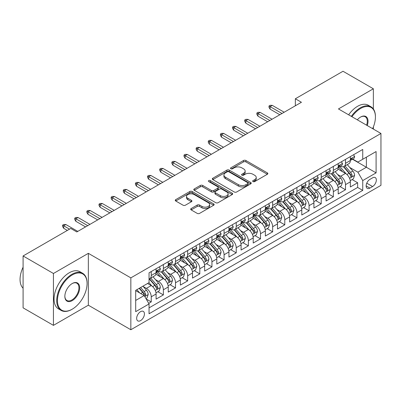 <?xml version="1.0" encoding="UTF-8"?>
<svg xmlns="http://www.w3.org/2000/svg" width="401" height="401" viewBox="0 0 401 401"><rect width="100%" height="100%" fill="white"/><g stroke="black" fill="none" stroke-linecap="round" stroke-linejoin="round"><path stroke-width="0.6" d="M253.016 181.578A1.178 0.682 0 0 0 254.685 181.578L267.347 174.265A1.684 0.972 0 0 0 267.838 173.578A1.684 0.972 0 0 0 267.347 172.891L245.893 160.505A1.684 0.972 0 0 0 243.512 160.505L230.851 167.813A1.178 0.682 0 0 0 230.505 168.295A1.178 0.682 0 0 0 230.851 168.781A1.178 0.682 0 0 0 232.515 168.781L234.154 167.834A5.393 3.113 0 0 1 241.783 167.834L243.572 168.866A5.393 3.113 0 0 1 245.151 171.067A5.393 3.113 0 0 1 243.572 173.267L241.933 174.214A1.178 0.682 0 0 0 241.587 174.696A1.178 0.682 0 0 0 241.933 175.177A1.178 0.682 0 0 0 243.602 175.177L245.237 174.229A5.393 3.113 0 0 1 252.866 174.229L254.655 175.262A5.393 3.113 0 0 1 256.234 177.468A5.393 3.113 0 0 1 254.655 179.668L253.016 180.615A1.178 0.682 0 0 0 252.67 181.097A1.178 0.682 0 0 0 253.016 181.578L253.016 180.615M140.55 320.63A5.494 3.173 120 0 0 144.139 315.787A5.494 3.173 120 0 0 143.297 311.387A5.494 3.173 120 0 0 140.55 311.657A5.494 3.173 120 0 0 136.962 316.499A5.494 3.173 120 0 0 137.804 320.9A5.494 3.173 120 0 0 140.55 320.63M191.192 208.53A1.684 0.972 0 0 0 190.701 209.217A1.684 0.972 0 0 0 191.192 209.908L197.212 213.382A1.684 0.972 0 0 0 199.593 213.382L213.658 205.262A1.684 0.972 0 0 0 214.149 204.575A1.684 0.972 0 0 0 213.658 203.888L192.204 191.503A1.684 0.972 0 0 0 189.823 191.503L175.758 199.623A1.684 0.972 0 0 0 175.267 200.31A1.684 0.972 0 0 0 175.758 200.996L183.031 205.192A1.684 0.972 0 0 0 185.412 205.192L191.432 201.718A1.684 0.972 0 0 0 191.924 201.031A1.684 0.972 0 0 0 191.432 200.345L187.828 198.259A4.506 2.601 0 0 1 186.505 196.42A4.506 2.601 0 0 1 189.287 194.014A4.506 2.601 0 0 1 194.204 194.58L208.325 202.736A4.506 2.601 0 0 1 209.643 204.575A4.506 2.601 0 0 1 206.861 206.981A4.506 2.601 0 0 1 201.949 206.415L199.593 205.056A1.684 0.972 0 0 0 197.212 205.056L191.192 208.53L191.192 209.908M88.345 253.337L53.438 273.487L23.088 255.963L23.088 307.838L53.438 325.361L88.345 305.206L130.841 329.742L130.841 277.868L88.345 253.337L88.345 305.206M373.361 108.982L373.361 88.781L338.454 108.937L380.95 133.468L130.841 277.868M373.361 88.781L343.01 71.258L295.352 98.771L295.352 105.779M23.088 255.963L70.741 228.45L76.812 231.953L301.427 102.275L295.352 98.771M234.274 191.984A1.684 0.972 0 0 0 236.66 191.984L250.72 183.864A1.684 0.972 0 0 0 251.216 183.177A1.684 0.972 0 0 0 250.72 182.49L229.272 170.104A1.684 0.972 0 0 0 226.886 170.104L212.821 178.224A1.684 0.972 0 0 0 212.329 178.911A1.684 0.972 0 0 0 212.821 179.598L234.274 191.984M209.182 181.833A1.178 0.682 0 0 1 210.38 181.999L210.38 180.595L232.189 193.187A1.684 0.972 0 0 1 232.68 193.873A1.684 0.972 0 0 1 232.189 194.565L218.124 202.68A1.684 0.972 0 0 1 215.743 202.68L194.29 190.3L194.29 188.921A1.684 0.972 0 0 0 193.798 189.608A1.684 0.972 0 0 0 194.29 190.3M194.29 188.921L200.31 185.447A1.684 0.972 0 0 1 202.695 185.447L211.392 190.47A1.684 0.972 0 0 0 213.778 190.47L217.768 188.164A1.684 0.972 0 0 0 218.264 187.478A1.684 0.972 0 0 0 217.768 186.786L208.71 181.558A1.178 0.682 0 0 1 208.365 181.077A1.178 0.682 0 0 1 209.096 180.45A1.178 0.682 0 0 1 210.38 180.595M148.716 303.367L151.237 301.913L146.2 299.006M143.332 286.625L146.38 288.384A6.867 3.965 60 0 1 151.237 296.795L156.094 293.993L156.094 299.111L163.377 294.905L157.854 291.712M155.473 279.612L158.52 281.377A6.867 3.965 60 0 1 163.377 289.788L168.235 286.981L168.235 292.098L175.518 287.893L169.994 284.705M167.613 272.605L170.661 274.364A6.867 3.965 60 0 1 175.518 282.775L180.375 279.973L180.375 285.091L187.663 280.885L182.134 277.692M179.753 265.597L182.806 267.357A6.867 3.965 60 0 1 187.663 275.768L192.515 272.961L192.515 278.078L199.803 273.873L194.279 270.685M191.899 258.585L194.946 260.344A6.867 3.965 60 0 1 199.803 268.755L204.66 265.953L204.66 271.071L211.944 266.865L206.42 263.678M204.039 251.577L207.086 253.337A6.867 3.965 60 0 1 211.944 261.748L216.801 258.946L216.801 264.058L224.084 259.853L218.56 256.665M216.179 244.565L219.227 246.324A6.867 3.965 60 0 1 224.084 254.74L228.941 251.933L228.941 257.051L236.224 252.846L230.7 249.658M228.319 237.557L231.367 239.317A6.867 3.965 60 0 1 236.224 247.728L241.081 244.926L241.081 250.044L248.369 245.833L242.841 242.645M240.465 230.545L243.512 232.304A6.867 3.965 60 0 1 248.369 240.72L253.221 237.913L253.221 243.031L260.51 238.826L254.986 235.638M252.605 223.537L255.653 225.297A6.867 3.965 60 0 1 260.51 233.708L265.367 230.906L265.367 236.024L272.65 231.818L267.126 228.625M264.745 216.525L267.793 218.289A6.867 3.965 60 0 1 272.65 226.7L277.507 223.893L277.507 229.011L284.79 224.806L279.266 221.618M276.885 209.517L279.933 211.277A6.867 3.965 60 0 1 284.79 219.688L289.647 216.886L289.647 222.004L296.93 217.798L291.407 214.605M289.026 202.51L292.073 204.269A6.867 3.965 60 0 1 296.93 212.68L301.788 209.873L301.788 214.991L309.076 210.786L303.547 207.598M301.171 195.498L304.219 197.257A6.867 3.965 60 0 1 309.076 205.668L313.928 202.866L313.928 207.984L321.216 203.778L315.692 200.59M313.311 188.49L316.359 190.249A6.867 3.965 60 0 1 321.216 198.66L326.073 195.858L326.073 200.971L333.356 196.766L327.833 193.578M325.452 181.478L328.499 183.237A6.867 3.965 60 0 1 333.356 191.648L338.213 188.846L338.213 193.964L345.497 189.758L345.497 184.64A6.867 3.965 -120 0 0 340.639 176.229L337.592 174.47M339.973 186.57L345.497 189.758M156.094 293.993A6.867 3.965 -120 0 0 151.237 285.582L147.593 283.477M168.235 286.981A6.867 3.965 -120 0 0 163.377 278.57L155.869 274.234M180.375 279.973A6.867 3.965 -120 0 0 175.518 271.562L168.009 267.226M192.515 272.961A6.867 3.965 -120 0 0 187.663 264.55L180.154 260.214M204.66 265.953A6.867 3.965 -120 0 0 199.803 257.542L192.295 253.206M216.801 258.946A6.867 3.965 -120 0 0 211.944 250.53L204.435 246.199M228.941 251.933A6.867 3.965 -120 0 0 224.084 243.522L216.575 239.186M241.081 244.926A6.867 3.965 -120 0 0 236.224 236.515L228.715 232.179M253.221 237.913A6.867 3.965 -120 0 0 248.369 229.502L240.861 225.167M265.367 230.906A6.867 3.965 -120 0 0 260.51 222.495L253.001 218.159M277.507 223.893A6.867 3.965 -120 0 0 272.65 215.482L265.141 211.147M289.647 216.886A6.867 3.965 -120 0 0 284.79 208.475L277.281 204.139M301.788 209.873A6.867 3.965 -120 0 0 296.93 201.462L289.422 197.127M313.928 202.866A6.867 3.965 -120 0 0 309.076 194.455L301.567 190.119M326.073 195.858A6.867 3.965 -120 0 0 321.216 187.442L313.707 183.112M338.213 188.846A6.867 3.965 -120 0 0 333.356 180.435L325.848 176.099M372.574 177.844L369.902 179.382A5.323 3.073 120 0 0 366.424 184.074A5.323 3.073 120 0 0 367.241 188.34A5.323 3.073 120 0 0 369.902 188.074L372.574 186.535A5.323 3.073 120 0 0 376.048 181.843A5.323 3.073 120 0 0 375.236 177.578A5.323 3.073 120 0 0 372.574 177.844M130.841 329.742L380.95 185.342L380.95 133.468M135.693 300.439L144.195 295.532L149.052 303.948L149.052 313.757L362.74 190.39L362.74 180.575L357.882 172.164L349.732 167.458M149.052 303.948L135.693 311.657L135.693 290.349L149.052 282.635L149.052 272.82L362.74 149.453L362.74 159.267L376.093 151.553L376.093 172.866L362.74 180.575M158.46 271.241L158.52 271.282A6.867 3.965 60 0 0 161.954 271.622L166.811 268.815A6.867 3.965 -120 0 0 168.235 265.673L168.235 261.748M170.6 264.234L170.661 264.269A6.867 3.965 60 0 0 174.099 264.61L178.951 261.808A6.867 3.965 -120 0 0 180.375 258.665L180.375 254.735M182.741 257.226L182.806 257.262A6.867 3.965 60 0 0 186.239 257.602L191.097 254.795A6.867 3.965 -120 0 0 192.515 251.653L192.515 247.728M194.881 250.214L194.946 250.249A6.867 3.965 60 0 0 198.38 250.59L203.237 247.788A6.867 3.965 -120 0 0 204.66 244.645L204.66 240.72M207.021 243.206L207.086 243.242A6.867 3.965 60 0 0 210.52 243.582L215.377 240.775A6.867 3.965 -120 0 0 216.801 237.633L216.801 233.708M219.167 236.194L219.227 236.234A6.867 3.965 60 0 0 222.66 236.57L227.517 233.768A6.867 3.965 -120 0 0 228.941 230.625L228.941 226.7M231.307 229.187L231.367 229.222A6.867 3.965 60 0 0 234.806 229.562L239.658 226.76A6.867 3.965 -120 0 0 241.081 223.613L241.081 219.688M243.447 222.174L243.512 222.214A6.867 3.965 60 0 0 246.946 222.555L251.803 219.748A6.867 3.965 -120 0 0 253.221 216.605L253.221 212.68M255.587 215.167L255.653 215.202A6.867 3.965 60 0 0 259.086 215.543L263.943 212.741A6.867 3.965 -120 0 0 265.367 209.593L265.367 205.668M267.728 208.154L267.793 208.194A6.867 3.965 60 0 0 271.226 208.535L276.083 205.728A6.867 3.965 -120 0 0 277.507 202.585L277.507 198.66M279.873 201.147L279.933 201.182A6.867 3.965 60 0 0 283.367 201.523L288.224 198.721A6.867 3.965 -120 0 0 289.647 195.578L289.647 191.648M292.013 194.139L292.073 194.174A6.867 3.965 60 0 0 295.512 194.515L300.364 191.708A6.867 3.965 -120 0 0 301.788 188.565L301.788 184.64M304.153 187.127L304.219 187.162A6.867 3.965 60 0 0 307.652 187.503L312.509 184.701A6.867 3.965 -120 0 0 313.928 181.558L313.928 177.633M316.294 180.119L316.359 180.154A6.867 3.965 60 0 0 319.792 180.495L324.65 177.688A6.867 3.965 -120 0 0 326.073 174.545L326.073 170.62M328.434 173.107L328.499 173.147A6.867 3.965 60 0 0 331.933 173.483L336.79 170.681A6.867 3.965 -120 0 0 338.213 167.538L338.213 163.613M149.052 307.873L357.637 187.442L357.637 182.746L350.354 186.956L350.354 181.838A6.867 3.965 -120 0 0 345.497 173.427L337.988 169.092M340.579 166.099L340.639 166.134A6.867 3.965 -120 0 0 344.073 166.475A6.867 3.965 -120 0 0 345.497 163.332L345.497 159.408M344.073 166.475L348.93 163.673A6.867 3.965 -120 0 0 350.354 160.525L350.354 156.601M151.237 271.562L151.237 275.487A6.867 3.965 60 0 1 149.814 278.63A6.867 3.965 60 0 1 149.052 278.906M149.814 278.63L154.671 275.828A6.867 3.965 -120 0 0 156.094 272.68L156.094 268.755M163.377 264.55L163.377 268.475A6.867 3.965 60 0 1 161.954 271.622M175.518 257.542L175.518 261.467A6.867 3.965 60 0 1 174.099 264.61M187.663 250.53L187.663 254.46A6.867 3.965 60 0 1 186.239 257.602M199.803 243.522L199.803 247.447A6.867 3.965 60 0 1 198.38 250.59M211.944 236.51L211.944 240.44A6.867 3.965 60 0 1 210.52 243.582M224.084 229.502L224.084 233.427A6.867 3.965 60 0 1 222.66 236.57M236.224 222.495L236.224 226.42A6.867 3.965 60 0 1 234.806 229.562M248.369 215.482L248.369 219.407A6.867 3.965 60 0 1 246.946 222.555M260.51 208.475L260.51 212.4A6.867 3.965 60 0 1 259.086 215.543M272.65 201.462L272.65 205.387A6.867 3.965 60 0 1 271.226 208.535M284.79 194.455L284.79 198.38A6.867 3.965 60 0 1 283.367 201.523M296.93 187.442L296.93 191.367A6.867 3.965 60 0 1 295.512 194.515M309.076 180.435L309.076 184.36A6.867 3.965 60 0 1 307.652 187.503M321.216 173.422L321.216 177.352A6.867 3.965 60 0 1 319.792 180.495M333.356 166.415L333.356 170.34A6.867 3.965 60 0 1 331.933 173.483M333.356 191.648L333.356 196.766M321.216 198.66L321.216 203.778M309.076 205.668L309.076 210.786M296.93 212.68L296.93 217.798M284.79 219.688L284.79 224.806M272.65 226.7L272.65 231.818M260.51 233.708L260.51 238.826M248.369 240.72L248.369 245.833M236.224 247.728L236.224 252.846M224.084 254.74L224.084 259.853M211.944 261.748L211.944 266.865M199.803 268.755L199.803 273.873M187.663 275.768L187.663 280.885M175.518 282.775L175.518 287.893M163.377 289.788L163.377 294.905M151.237 296.795L151.237 301.913M144.195 295.532L135.693 290.63M357.882 172.164L366.379 167.257L366.379 157.162L376.093 151.553M352.474 159.227L376.093 172.866M352.72 159.087L357.882 162.069L362.74 159.267M373.361 129.087L373.361 126.932M53.438 273.487L53.438 325.361M352.113 179.558L357.637 182.746M357.637 187.442L362.74 190.39M253.487 181.743L254.655 181.067A5.393 3.113 0 0 0 256.234 178.866L256.234 177.468M245.151 171.067L245.151 172.47A5.393 3.113 0 0 1 243.572 174.671L242.404 175.342M267.322 174.28L245.893 161.909A1.684 0.972 0 0 0 243.512 161.909L231.322 168.946M250.7 183.879L229.272 171.503A1.684 0.972 0 0 0 226.886 171.503L212.846 179.613M247.743 183.658A1.178 0.682 0 0 0 248.089 183.177A1.178 0.682 0 0 0 247.743 182.696L228.911 171.823A1.178 0.682 0 0 0 227.242 171.823L225.517 172.821A5.393 3.113 0 0 0 223.933 175.021A5.393 3.113 0 0 0 225.517 177.222L238.384 184.655A5.393 3.113 0 0 0 246.013 184.655L247.743 183.658L247.743 185.061A1.178 0.682 0 0 0 248.089 184.58L248.089 183.177M223.933 175.021L223.933 176.425A5.393 3.113 0 0 0 225.517 178.625L225.517 177.222M247.743 185.061L246.013 186.059A5.393 3.113 0 0 1 238.384 186.059L225.517 178.625M194.315 190.31L200.31 186.851L200.31 185.447M218.264 187.478L218.264 188.876A1.684 0.972 0 0 1 217.768 189.568L213.778 191.873A1.684 0.972 0 0 1 211.392 191.873L202.695 186.851A1.684 0.972 0 0 0 200.31 186.851M210.38 181.999L232.169 194.575M220.42 195.683A4.506 2.601 0 0 0 225.332 196.244A4.506 2.601 0 0 0 228.119 193.838A4.506 2.601 0 0 0 226.796 191.999L221.823 189.127A1.684 0.972 0 0 0 219.437 189.127L215.447 191.432A1.684 0.972 0 0 0 214.951 192.119A1.684 0.972 0 0 0 215.447 192.811L220.42 195.683L220.42 197.081A4.506 2.601 0 0 0 225.332 197.648A4.506 2.601 0 0 0 228.119 195.242L228.119 193.838M214.951 192.119L214.951 193.523A1.684 0.972 0 0 0 215.447 194.209L215.447 192.811M220.42 197.081L215.447 194.209M209.643 204.575L209.643 205.979A4.506 2.601 0 0 1 206.861 208.38A4.506 2.601 0 0 1 201.949 207.818L199.593 206.46A1.684 0.972 0 0 0 197.212 206.46L191.217 209.918M186.505 196.42L186.505 197.823A4.506 2.601 0 0 0 187.828 199.663L187.828 198.259M191.407 201.733L187.828 199.663M213.633 205.277L192.204 192.901A1.684 0.972 0 0 0 189.823 192.901L175.783 201.011M350.253 180.635L353.391 178.821L354.604 175.317A4.551 2.627 -120 0 0 352.83 171.047L347.286 164.621M346.173 173.869L339.832 166.53M342.564 171.733L338.885 167.473A10.902 6.296 -120 0 0 338.544 167.092M343.457 166.721L349.065 173.217A4.551 2.627 60 0 1 350.69 176.355L351.02 176.891L351.637 176.806L352.148 175.513A4.551 2.627 -120 0 0 350.524 172.375L344.975 165.954M343.787 166.615L349.817 173.598A2.316 1.338 60 0 1 350.399 174.505L352.148 175.513M353.572 154.746L354.604 156.53A4.551 2.627 60 0 1 353.662 158.545L351.356 159.874A4.551 2.627 -120 0 0 352.148 158.826L352.053 158.425M350.504 160.089L350.524 160.089A4.551 2.627 -120 0 0 351.356 159.874M351.557 158.49L352.148 158.826C351.862 158.144 351.376 158.425 350.69 159.668A4.551 2.627 60 0 1 350.354 160.315M281.998 113.493L270.099 106.621L270.099 109.147L269.006 107.393L269.006 105.989L270.099 106.621L272.284 105.363L284.184 112.23M270.099 109.147L279.813 114.751M269.006 105.989L270.224 105.293L272.284 105.363M372.624 128.661A20.947 12.095 120 0 0 375.426 117.032A20.947 12.095 120 0 0 360.614 108.481A20.947 12.095 120 0 0 351.943 116.721M351.316 116.36A21.464 12.391 -60 0 1 360.248 107.849A21.464 12.391 -60 0 1 370.98 106.786A21.464 12.391 -60 0 1 375.426 116.611L375.426 117.032M357.321 119.824A10.476 6.045 -60 0 1 360.614 117.032L360.614 117.032A10.476 6.045 -60 0 1 367.246 125.558M348.644 114.821A21.464 12.391 -60 0 1 357.577 106.305A21.464 12.391 -60 0 1 368.308 105.242L370.98 106.786M366.609 125.192A9.96 5.749 120 0 0 365.231 116.751A9.96 5.749 120 0 0 360.429 117.142M71.894 309.377L72.26 309.166A20.947 12.095 120 0 0 72.26 309.166A20.947 12.095 120 0 0 87.072 283.512A20.947 12.095 120 0 0 72.255 274.961A20.947 12.095 120 0 0 57.443 300.615A20.947 12.095 120 0 0 72.255 309.166L71.894 309.377A21.464 12.391 -60 0 1 61.163 310.439A21.464 12.391 -60 0 1 57.874 293.241A21.464 12.391 -60 0 1 71.894 274.329A21.464 12.391 -60 0 1 82.626 273.266A21.464 12.391 -60 0 1 87.072 283.091L87.072 283.512M72.255 300.615A10.476 6.045 -60 0 1 64.852 296.339A10.476 6.045 -60 0 1 72.255 283.512L72.255 283.512A10.476 6.045 -60 0 1 79.664 287.788A10.476 6.045 -60 0 1 72.255 300.615M64.852 296.128A9.96 5.749 120 0 0 66.912 300.479A9.96 5.749 120 0 0 71.894 299.983A9.96 5.749 120 0 0 78.401 291.211A9.96 5.749 120 0 0 76.872 283.231A9.96 5.749 120 0 0 72.075 283.622M61.163 310.439L58.491 308.9A21.464 12.391 -60 0 1 55.203 291.702A21.464 12.391 -60 0 1 69.223 272.785A21.464 12.391 -60 0 1 79.954 271.723L82.626 273.266M23.088 288.209A21.464 12.391 -60 0 1 23.088 267.181M338.108 187.643L341.246 185.833L342.464 182.325A4.551 2.627 -120 0 0 340.69 178.054L335.141 171.633M334.033 180.881L327.692 173.538M330.424 178.741L326.745 174.48A10.902 6.296 -120 0 0 326.404 174.099M331.316 173.733L336.925 180.229A4.551 2.627 60 0 1 338.549 183.362L338.88 183.904L339.492 183.813L340.003 182.52A4.551 2.627 -120 0 0 338.384 179.387L332.835 172.966M331.647 173.623L337.672 180.605A2.316 1.338 60 0 1 338.259 181.513L340.003 182.52M325.968 194.655L329.106 192.841L330.319 189.337A4.551 2.627 -120 0 0 328.549 185.067L323 178.64M321.888 187.889L315.552 180.55M318.284 185.753L314.6 181.493A10.902 6.296 -120 0 0 314.264 181.112M319.176 180.741L324.785 187.237A4.551 2.627 60 0 1 326.409 190.37L326.74 190.911L327.351 190.826L327.863 189.533A4.551 2.627 -120 0 0 326.244 186.395L320.695 179.974M319.502 180.635L325.532 187.618A2.316 1.338 60 0 1 326.118 188.52L327.863 189.533M313.828 201.663L316.965 199.853L318.178 196.345A4.551 2.627 -120 0 0 316.409 192.074L310.86 185.653M309.747 194.896L303.407 187.558M306.138 192.761L302.459 188.5A10.902 6.296 -120 0 0 302.123 188.119M307.031 187.753L312.645 194.249A4.551 2.627 60 0 1 314.264 197.382L314.595 197.924L315.211 197.833L315.722 196.54A4.551 2.627 -120 0 0 314.098 193.407L308.554 186.981M307.361 187.643L313.392 194.625A2.316 1.338 60 0 1 313.978 195.533L315.722 196.54M301.687 208.67L304.825 206.861L306.038 203.357A4.551 2.627 -120 0 0 304.264 199.086L298.72 192.66M297.607 201.909L291.266 194.565M293.998 199.768L290.319 195.508A10.902 6.296 -120 0 0 289.983 195.132M294.89 194.761L300.504 201.257A4.551 2.627 60 0 1 302.123 204.39L302.454 204.931L303.071 204.846L303.582 203.553A4.551 2.627 -120 0 0 301.958 200.415L296.409 193.994M295.221 194.655L301.251 201.633A2.316 1.338 60 0 1 301.833 202.54L303.582 203.553M341.431 161.753L342.464 163.543A4.551 2.627 60 0 1 341.522 165.553L339.211 166.886A4.551 2.627 -120 0 0 340.003 165.839L339.908 165.433M338.364 167.097L338.384 167.097A4.551 2.627 -120 0 0 339.211 166.886M339.416 165.498L340.003 165.839C339.717 165.152 339.231 165.433 338.549 166.681A4.551 2.627 60 0 1 338.213 167.327M269.858 120.501L257.958 113.633L257.958 116.155L256.866 114.405L256.866 113.002L257.958 113.633L260.144 112.37L272.043 119.237M257.958 116.155L267.673 121.764M256.866 113.002L258.079 112.3L260.144 112.37M329.291 168.761L330.319 170.55A4.551 2.627 60 0 1 329.376 172.565L327.071 173.894A4.551 2.627 -120 0 0 327.863 172.846L327.767 172.445M326.224 174.109L326.244 174.109A4.551 2.627 -120 0 0 327.071 173.894M327.276 172.51L327.863 172.846C327.577 172.164 327.091 172.44 326.409 173.688A4.551 2.627 60 0 1 326.073 174.335M257.718 127.513L245.818 120.641L245.818 123.167L244.725 121.413L244.725 120.009L245.818 120.641L248.003 119.378L259.903 126.25M245.818 123.167L255.532 128.771M244.725 120.009L245.938 119.308L248.003 119.378M317.146 175.773L318.178 177.558A4.551 2.627 60 0 1 317.236 179.573L314.93 180.906A4.551 2.627 -120 0 0 315.722 179.859L315.627 179.453M314.083 181.117L314.098 181.117A4.551 2.627 -120 0 0 314.93 180.906M315.136 179.518L315.722 179.859C315.437 179.172 314.95 179.453 314.264 180.701A4.551 2.627 60 0 1 313.928 181.347M245.572 134.52L233.678 127.653L233.678 130.175L232.585 128.42L232.585 127.022L233.678 127.653L235.863 126.39L247.758 133.257M233.678 130.175L243.387 135.784M232.585 127.022L233.798 126.32L235.863 126.39M305.006 182.781L306.038 184.57A4.551 2.627 60 0 1 305.096 186.585L302.79 187.914A4.551 2.627 -120 0 0 303.582 186.866L303.487 186.465M301.943 188.129L301.958 188.129A4.551 2.627 -120 0 0 302.79 187.914M302.996 186.53L303.582 186.866C303.296 186.179 302.81 186.46 302.123 187.708A4.551 2.627 60 0 1 301.788 188.355M233.432 141.533L221.532 134.661L221.532 137.182L220.44 135.433L220.44 134.029L221.532 134.661L223.718 133.398L235.618 140.27M221.532 137.182L231.247 142.791M220.44 134.029L221.658 133.327L223.718 133.398M289.547 215.683L292.685 213.873L293.898 210.365A4.551 2.627 -120 0 0 292.123 206.094L286.575 199.673M285.467 208.916L279.126 201.578M281.858 206.781L278.179 202.52A10.902 6.296 -120 0 0 277.838 202.139M282.75 201.768L288.359 208.264A4.551 2.627 60 0 1 289.983 211.402L290.314 211.939L290.931 211.853L291.442 210.56A4.551 2.627 -120 0 0 289.818 207.427L284.269 201.001M283.081 201.663L289.111 208.645A2.316 1.338 60 0 1 289.692 209.553L291.442 210.56M292.865 189.793L293.898 191.578A4.551 2.627 60 0 1 292.956 193.593L290.65 194.926A4.551 2.627 -120 0 0 291.442 193.878L291.347 193.472M289.798 195.137L289.818 195.137A4.551 2.627 -120 0 0 290.65 194.926M290.85 193.538L291.442 193.878C291.156 193.192 290.67 193.472 289.983 194.716A4.551 2.627 60 0 1 289.647 195.367M221.292 148.54L209.392 141.668L209.392 144.195L208.299 142.44L208.299 141.042L209.392 141.668L211.578 140.41L223.477 147.277M209.392 144.195L219.106 149.804M208.299 141.042L209.512 140.34L211.578 140.41M277.402 222.69L280.54 220.881L281.753 217.377A4.551 2.627 -120 0 0 279.983 213.101L274.434 206.68M273.327 215.928L266.986 208.585M269.718 213.788L266.038 209.528A10.902 6.296 -120 0 0 265.698 209.152M270.61 208.781L276.219 215.277A4.551 2.627 60 0 1 277.843 218.41L278.174 218.951L278.785 218.866L279.296 217.568A4.551 2.627 -120 0 0 277.677 214.435L272.129 208.014M270.941 208.675L276.966 215.653A2.316 1.338 60 0 1 277.552 216.56L279.296 217.568M280.725 196.801L281.753 198.59A4.551 2.627 60 0 1 280.815 200.6L278.505 201.934A4.551 2.627 -120 0 0 279.296 200.886L279.201 200.485M277.657 202.149L277.677 202.149A4.551 2.627 -120 0 0 278.505 201.934M278.71 200.545L279.296 200.886C279.011 200.199 278.525 200.48 277.843 201.728A4.551 2.627 60 0 1 277.507 202.375M209.152 155.548L197.252 148.681L197.252 151.202L196.159 149.453L196.159 148.049L197.252 148.681L199.437 147.418L211.337 154.29M197.252 151.202L206.966 156.811M196.159 148.049L197.372 147.347L199.437 147.418M265.262 229.703L268.399 227.888L269.612 224.385A4.551 2.627 -120 0 0 267.843 220.114L262.294 213.693M261.181 222.936L254.841 215.598M257.577 220.801L253.893 216.54A10.902 6.296 -120 0 0 253.557 216.159M258.47 215.788L264.079 222.284A4.551 2.627 60 0 1 265.703 225.422L266.033 225.958L266.645 225.873L267.156 224.58A4.551 2.627 -120 0 0 265.537 221.447L259.988 215.021M258.795 215.683L264.825 222.665A2.316 1.338 60 0 1 265.412 223.573L267.156 224.58M268.58 203.813L269.612 205.598A4.551 2.627 60 0 1 268.67 207.613L266.364 208.946A4.551 2.627 -120 0 0 267.156 207.898L267.061 207.492M265.517 209.157L265.537 209.157A4.551 2.627 -120 0 0 266.364 208.946M266.57 207.558L267.156 207.898C266.871 207.212 266.384 207.492 265.703 208.736A4.551 2.627 60 0 1 265.367 209.387M197.011 162.56L185.112 155.688L185.112 158.215L184.019 156.46L184.019 155.062L185.112 155.688L187.297 154.43L199.197 161.297M185.112 158.215L194.826 163.824M184.019 155.062L185.232 154.36L187.297 154.43M253.121 236.71L256.259 234.901L257.472 231.397A4.551 2.627 -120 0 0 255.703 227.121L250.154 220.7M249.041 229.948L242.7 222.605M245.432 227.808L241.753 223.547A10.902 6.296 -120 0 0 241.417 223.172M246.324 222.801L251.938 229.297A4.551 2.627 60 0 1 253.557 232.43L253.888 232.971L254.505 232.881L255.016 231.588A4.551 2.627 -120 0 0 253.392 228.455L247.848 222.034M246.655 222.695L252.685 229.673A2.316 1.338 60 0 1 253.267 230.58L255.016 231.588M256.44 210.821L257.472 212.61A4.551 2.627 60 0 1 256.53 214.62L254.224 215.954A4.551 2.627 -120 0 0 255.016 214.906L254.921 214.5M253.377 216.169L253.392 216.169A4.551 2.627 -120 0 0 254.224 215.954M254.429 214.565L255.016 214.906C254.73 214.219 254.244 214.5 253.557 215.748A4.551 2.627 60 0 1 253.221 216.395M184.866 169.568L172.971 162.701L172.971 165.222L171.879 163.473L171.879 162.069L172.971 162.701L175.157 161.438L187.051 168.31M172.971 165.222L182.681 170.831M171.879 162.069L173.092 161.367L175.157 161.438M240.981 243.723L244.119 241.908L245.332 238.405A4.551 2.627 -120 0 0 243.557 234.134L238.014 227.708M236.901 236.956L230.56 229.618M233.292 234.821L229.613 230.56A10.902 6.296 -120 0 0 229.277 230.179M234.184 229.808L239.798 236.304A4.551 2.627 60 0 1 241.417 239.442L241.748 239.978L242.364 239.893L242.876 238.6A4.551 2.627 -120 0 0 241.252 235.462L235.703 229.041M234.515 229.703L240.545 236.685A2.316 1.338 60 0 1 241.126 237.593L242.876 238.6M244.299 217.833L245.332 219.618A4.551 2.627 60 0 1 244.389 221.633L242.084 222.966A4.551 2.627 -120 0 0 242.876 221.913L242.78 221.512M241.237 223.177L241.252 223.177A4.551 2.627 -120 0 0 242.084 222.966M242.289 221.578L242.876 221.913C242.59 221.232 242.104 221.512 241.417 222.755A4.551 2.627 60 0 1 241.081 223.402M172.726 176.58L160.826 169.708L160.826 172.235L159.733 170.48L159.733 169.077L160.826 169.708L163.012 168.45L174.911 175.317M160.826 172.235L170.54 177.838M159.733 169.077L160.951 168.38L163.012 168.45M228.841 250.73L231.978 248.921L233.192 245.417A4.551 2.627 -120 0 0 231.417 241.141L225.868 234.72M224.76 243.968L218.42 236.625M221.151 241.828L217.472 237.567A10.902 6.296 -120 0 0 217.131 237.186M222.044 236.821L227.653 243.317A4.551 2.627 60 0 1 229.277 246.45L229.608 246.991L230.224 246.901L230.735 245.607A4.551 2.627 -120 0 0 229.111 242.475L223.563 236.054M222.375 236.715L228.405 243.693A2.316 1.338 60 0 1 228.986 244.6L230.735 245.607M232.159 224.841L233.192 226.63A4.551 2.627 60 0 1 232.249 228.64L229.943 229.974A4.551 2.627 -120 0 0 230.735 228.926L230.64 228.52M229.091 230.184L229.111 230.184A4.551 2.627 -120 0 0 229.943 229.974M230.144 228.585L230.735 228.926C230.45 228.239 229.963 228.52 229.277 229.768A4.551 2.627 60 0 1 228.941 230.415M160.585 183.588L148.686 176.721L148.686 179.242L147.593 177.493L147.593 176.089L148.686 176.721L150.871 175.458L162.771 182.325M148.686 179.242L158.4 184.851M147.593 176.089L148.806 175.387L150.871 175.458M216.695 257.743L219.833 255.928L221.046 252.424A4.551 2.627 -120 0 0 219.277 248.154L213.728 241.728M212.62 250.976L206.279 243.638M209.011 248.841L205.332 244.58A10.902 6.296 -120 0 0 204.991 244.199M209.903 243.828L215.512 250.324A4.551 2.627 60 0 1 217.136 253.457L217.467 253.998L218.079 253.913L218.59 252.62A4.551 2.627 -120 0 0 216.971 249.482L211.422 243.061M210.234 243.723L216.259 250.705A2.316 1.338 60 0 1 216.846 251.607L218.59 252.62M220.019 231.848L221.046 233.638A4.551 2.627 60 0 1 220.109 235.653L217.798 236.981A4.551 2.627 -120 0 0 218.59 235.933L218.495 235.532M216.951 237.197L216.971 237.197A4.551 2.627 -120 0 0 217.798 236.981M218.004 235.598L218.59 235.933C218.304 235.252 217.818 235.532 217.136 236.775A4.551 2.627 60 0 1 216.801 237.422M148.445 190.6L136.546 183.728L136.546 186.254L135.453 184.5L135.453 183.097L136.546 183.728L138.731 182.465L150.631 189.337M136.546 186.254L146.26 191.858M135.453 183.097L136.666 182.395L138.731 182.465M204.555 264.75L207.693 262.941L208.906 259.432A4.551 2.627 -120 0 0 207.137 255.161L201.588 248.74M200.475 257.983L194.134 250.645M196.871 255.848L193.187 251.587A10.902 6.296 -120 0 0 192.851 251.206M197.763 250.841L203.372 257.337A4.551 2.627 60 0 1 204.996 260.47L205.327 261.011L205.939 260.921L206.45 259.627A4.551 2.627 -120 0 0 204.831 256.495L199.282 250.069M198.089 250.73L204.119 257.713A2.316 1.338 60 0 1 204.705 258.62L206.45 259.627M207.873 238.861L208.906 240.65A4.551 2.627 60 0 1 207.964 242.66L205.658 243.993A4.551 2.627 -120 0 0 206.45 242.946L206.355 242.54M204.811 244.204L204.831 244.204A4.551 2.627 -120 0 0 205.658 243.993M205.863 242.605L206.45 242.946C206.164 242.259 205.678 242.54 204.996 243.788A4.551 2.627 60 0 1 204.66 244.435M136.305 197.608L124.405 190.741L124.405 193.262L123.313 191.508L123.313 190.109L124.405 190.741L126.591 189.478L138.49 196.345M124.405 193.262L134.119 198.871M123.313 190.109L124.526 189.407L126.591 189.478M192.415 271.763L195.553 269.948L196.766 266.444A4.551 2.627 -120 0 0 194.996 262.174L189.447 255.748M188.335 264.996L181.994 257.653M184.726 262.855L181.046 258.6A10.902 6.296 -120 0 0 180.711 258.219M185.618 257.848L191.232 264.344A4.551 2.627 60 0 1 192.851 267.477L193.182 268.018L193.798 267.933L194.31 266.64A4.551 2.627 -120 0 0 192.686 263.502L187.142 257.081M185.949 257.743L191.979 264.72A2.316 1.338 60 0 1 192.56 265.627L194.31 266.64M195.733 245.868L196.766 247.658A4.551 2.627 60 0 1 195.823 249.673L193.518 251.001A4.551 2.627 -120 0 0 194.31 249.953L194.214 249.552M192.67 251.216L192.686 251.216A4.551 2.627 -120 0 0 193.518 251.001M193.723 249.617L194.31 249.953C194.024 249.267 193.538 249.547 192.851 250.795A4.551 2.627 60 0 1 192.515 251.442M124.16 204.62L112.265 197.748L112.265 200.274L111.172 198.52L111.172 197.117L112.265 197.748L114.45 196.485L126.345 203.357M112.265 200.274L121.974 205.878M111.172 197.117L112.385 196.415L114.45 196.485M180.275 278.77L183.412 276.961L184.625 273.452A4.551 2.627 -120 0 0 182.851 269.181L177.307 262.76M176.194 272.003L169.854 264.665M172.585 269.868L168.906 265.607A10.902 6.296 -120 0 0 168.57 265.226M173.478 264.855L179.087 271.352A4.551 2.627 60 0 1 180.711 274.49L181.041 275.026L181.658 274.941L182.169 273.647A4.551 2.627 -120 0 0 180.545 270.515L174.996 264.089M173.808 264.75L179.838 271.733A2.316 1.338 60 0 1 180.42 272.64L182.169 273.647M183.593 252.881L184.625 254.665A4.551 2.627 60 0 1 183.683 256.68L181.377 258.013A4.551 2.627 -120 0 0 182.169 256.966L182.074 256.56M180.53 258.224L180.545 258.224A4.551 2.627 -120 0 0 181.377 258.013M181.583 256.625L182.169 256.966C181.884 256.279 181.397 256.56 180.711 257.803A4.551 2.627 60 0 1 180.375 258.455M112.019 211.628L100.12 204.761L100.12 207.282L99.027 205.528L99.027 204.129L100.12 204.761L102.305 203.497L114.205 210.365M100.12 207.282L109.834 212.891M99.027 204.129L100.245 203.427L102.305 203.497M168.134 285.778L171.272 283.968L172.485 280.464A4.551 2.627 -120 0 0 170.711 276.189L165.162 269.768M164.054 279.016L157.713 271.672M160.445 276.875L156.766 272.615A10.902 6.296 -120 0 0 156.425 272.239M161.337 271.868L166.946 278.364A4.551 2.627 60 0 1 168.57 281.497L168.901 282.038L169.518 281.953L170.029 280.655A4.551 2.627 -120 0 0 168.405 277.522L162.856 271.101M161.668 271.763L167.698 278.74A2.316 1.338 60 0 1 168.28 279.647L170.029 280.655M171.453 259.888L172.485 261.678A4.551 2.627 60 0 1 171.543 263.688L169.237 265.021A4.551 2.627 -120 0 0 170.029 263.973L169.929 263.572M168.385 265.236L168.405 265.236A4.551 2.627 -120 0 0 169.237 265.021M169.438 263.632L170.029 263.973C169.743 263.287 169.257 263.567 168.57 264.815A4.551 2.627 60 0 1 168.235 265.462M99.879 218.635L87.979 211.768L87.979 214.289L86.887 212.54L86.887 211.137L87.979 211.768L90.165 210.505L102.065 217.377M87.979 214.289L97.694 219.898M86.887 211.137L88.1 210.435L90.165 210.505M155.989 292.79L159.127 290.976L160.34 287.472A4.551 2.627 -120 0 0 158.57 283.201L153.022 276.78M151.914 286.023L149.007 282.66M148.305 283.888L147.834 283.342M149.197 278.875L154.806 285.372A4.551 2.627 60 0 1 156.43 288.509L156.761 289.046L157.372 288.961L157.884 287.667A4.551 2.627 -120 0 0 156.265 284.535L150.716 278.109M149.528 278.77L155.553 285.753A2.316 1.338 60 0 1 156.139 286.66L157.884 287.667M159.312 266.901L160.34 268.685A4.551 2.627 60 0 1 159.403 270.7L157.092 272.033A4.551 2.627 -120 0 0 157.884 270.986L157.788 270.58M156.245 272.244L156.265 272.244A4.551 2.627 -120 0 0 157.092 272.033M157.297 270.645L157.884 270.986C157.598 270.299 157.112 270.58 156.43 271.823A4.551 2.627 60 0 1 156.094 272.474M87.739 225.648L75.839 218.776L75.839 221.302L74.746 219.547L74.746 218.149L75.839 218.776L78.025 217.517L89.924 224.385M75.839 221.302L85.553 226.911M74.746 218.149L75.959 217.447L78.025 217.517M145.954 298.585L146.987 297.988L148.2 294.484A4.551 2.627 -120 0 0 146.43 290.209L142.936 286.169M139.678 292.925L136.866 289.672M136.165 290.895L135.693 290.359M139.172 288.339L142.666 292.384A4.551 2.627 60 0 1 144.29 295.517L144.621 296.058L145.232 295.968L145.743 294.675A4.551 2.627 -120 0 0 144.124 291.542L140.631 287.497M139.453 288.179L143.413 292.76A2.316 1.338 60 0 1 143.999 293.667L145.743 294.675M69.523 229.151L63.699 225.788L63.699 228.309L62.606 226.56L62.606 225.156L63.699 225.788L65.884 224.525L77.784 231.397M63.699 228.309L67.338 230.415M62.606 225.156L63.819 224.455L65.884 224.525M146.38 288.384L151.237 285.582M158.52 281.377L163.377 278.57M170.661 274.364L175.518 271.562M182.806 267.357L187.663 264.55M194.946 260.344L199.803 257.542M207.086 253.337L211.944 250.53M219.227 246.324L224.084 243.522M231.367 239.317L236.224 236.515M243.512 232.304L248.369 229.502M255.653 225.297L260.51 222.495M267.793 218.289L272.65 215.482M279.933 211.277L284.79 208.475M292.073 204.269L296.93 201.462M304.219 197.257L309.076 194.455M316.359 190.249L321.216 187.442M328.499 183.237L333.356 180.435M340.639 176.229L345.497 173.427M345.497 163.332L350.354 160.525M151.237 275.487L156.094 272.68M163.377 268.475L168.235 265.673M175.518 261.467L180.375 258.665M187.663 254.46L192.515 251.653M199.803 247.447L204.66 244.645M211.944 240.44L216.801 237.633M224.084 233.427L228.941 230.625M236.224 226.42L241.081 223.613M248.369 219.407L253.221 216.605M260.51 212.4L265.367 209.593M272.65 205.387L277.507 202.585M284.79 198.38L289.647 195.578M296.93 191.367L301.788 188.565M309.076 184.36L313.928 181.558M321.216 177.352L326.073 174.545M333.356 170.34L338.213 167.538M345.497 184.64L350.354 181.838M366.75 183.172L372.574 186.535M366.138 185.904L369.902 188.074M254.655 181.067L254.655 179.668M241.933 175.177L241.933 174.214M243.572 174.671L243.572 173.267M230.851 168.781L230.851 167.813M243.512 161.909L243.512 160.505M245.893 161.909L245.893 160.505M267.347 174.265L267.347 172.891M212.821 179.598L212.821 178.224M226.886 171.503L226.886 170.104M229.272 171.503L229.272 170.104M250.72 183.864L250.72 182.49M238.384 186.059L238.384 184.655M246.013 186.059L246.013 184.655M202.695 186.851L202.695 185.447M211.392 191.873L211.392 190.47M213.778 191.873L213.778 190.47M217.768 189.568L217.768 188.164M232.189 194.565L232.189 193.187M197.212 206.46L197.212 205.056M199.593 206.46L199.593 205.056M201.949 207.818L201.949 206.415M191.432 201.718L191.432 200.345M175.758 200.996L175.758 199.623M189.823 192.901L189.823 191.503M192.204 192.901L192.204 191.503M213.658 205.262L213.658 203.888M349.557 178.3L354.574 175.407M350.524 172.375L352.83 171.047M346.895 174.47L349.065 173.217M354.574 156.48L350.354 158.916M337.416 185.312L342.434 182.415M338.384 179.387L340.69 178.054M334.755 181.483L336.925 180.229M325.276 192.32L330.289 189.422M326.244 186.395L328.549 185.067M322.615 188.49L324.785 187.237M313.136 199.332L318.148 196.435M314.098 193.407L316.409 192.074M310.474 195.503L312.645 194.249M300.991 206.34L306.008 203.442M301.958 200.415L304.264 199.086M298.334 202.51L300.504 201.257M342.434 163.488L338.213 165.924M330.289 170.5L326.073 172.936M318.148 177.508L313.928 179.944M306.008 184.52L301.788 186.951M288.85 213.347L293.868 210.455M289.818 207.427L292.123 206.094M286.189 209.517L288.359 208.264M293.868 191.528L289.647 193.964M276.71 220.36L281.728 217.462M277.677 214.435L279.983 213.101M274.048 216.53L276.219 215.277M281.728 198.535L277.507 200.971M264.57 227.367L269.582 224.475M265.537 221.447L267.843 220.114M261.908 223.537L264.079 222.284M269.582 205.548L265.367 207.984M252.429 234.379L257.442 231.482M253.392 228.455L255.703 227.121M249.768 230.55L251.938 229.297M257.442 212.555L253.221 214.991M240.284 241.387L245.302 238.495M241.252 235.462L243.557 234.134M237.628 237.557L239.798 236.304M245.302 219.568L241.081 222.004M228.144 248.399L233.161 245.502M229.111 242.475L231.417 241.141M225.482 244.57L227.653 243.317M233.161 226.575L228.941 229.011M216.004 255.407L221.021 252.51M216.971 249.482L219.277 248.154M213.342 251.577L215.512 250.324M221.021 233.588L216.801 236.024M203.863 262.419L208.876 259.522M204.831 256.495L207.137 255.161M201.202 258.59L203.372 257.337M208.876 240.595L204.66 243.031M191.723 269.427L196.736 266.53M192.686 263.502L194.996 262.174M189.061 265.597L191.232 264.344M196.736 247.607L192.515 250.039M179.578 276.434L184.595 273.542M180.545 270.515L182.851 269.181M176.921 272.605L179.087 271.352M184.595 254.615L180.375 257.051M167.438 283.447L172.455 280.55M168.405 277.522L170.711 276.189M164.776 279.617L166.946 278.364M172.455 261.622L168.235 264.058M155.297 290.454L160.315 287.562M156.265 284.535L158.57 283.201M152.636 286.625L154.806 285.372M160.315 268.635L156.094 271.071M144.771 296.534L148.169 294.57M144.124 291.542L146.43 290.209M140.701 293.517L142.666 292.384"/></g></svg>
